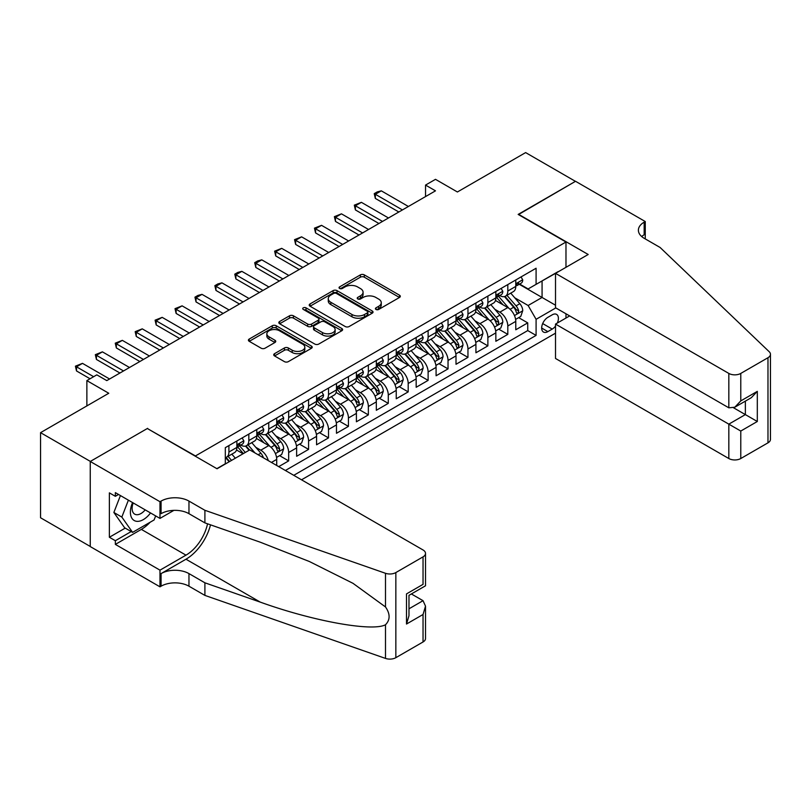 <?xml version="1.0" encoding="UTF-8"?>
<svg xmlns="http://www.w3.org/2000/svg" width="811" height="811" viewBox="0 0 811 811"><rect width="100%" height="100%" fill="white"/><g stroke="black" fill="none" stroke-linecap="round" stroke-linejoin="round"><path stroke-width="1.22" d="M375.98 309.447A1.936 1.115 0 0 0 378.717 309.447L399.499 297.455A2.768 1.592 0 0 0 400.299 296.329A2.768 1.592 0 0 0 399.499 295.194L364.301 274.878A2.768 1.592 0 0 0 360.388 274.878L339.606 286.871A1.936 1.115 0 0 0 339.039 287.662A1.936 1.115 0 0 0 339.606 288.452A1.936 1.115 0 0 0 342.343 288.452L345.04 286.901A8.85 5.109 0 0 1 357.55 286.901L360.479 288.594A8.85 5.109 0 0 1 363.075 292.203A8.85 5.109 0 0 1 360.479 295.812L357.793 297.373A1.936 1.115 0 0 0 357.225 298.164A1.936 1.115 0 0 0 357.793 298.955A1.936 1.115 0 0 0 360.53 298.955L363.216 297.394A8.85 5.109 0 0 1 375.736 297.394L378.666 299.087A8.85 5.109 0 0 1 381.261 302.706A8.85 5.109 0 0 1 378.666 306.315L375.98 307.866A1.936 1.115 0 0 0 375.412 308.656A1.936 1.115 0 0 0 375.98 309.447L375.98 307.866M274.544 353.677A2.768 1.592 0 0 0 273.733 354.802A2.768 1.592 0 0 0 274.544 355.938L284.418 361.635A2.768 1.592 0 0 0 288.331 361.635L311.404 348.314A2.768 1.592 0 0 0 312.215 347.179A2.768 1.592 0 0 0 311.404 346.054L276.206 325.738A2.768 1.592 0 0 0 272.293 325.738L249.22 339.059A2.768 1.592 0 0 0 248.409 340.184A2.768 1.592 0 0 0 249.22 341.309L261.152 348.203A2.768 1.592 0 0 0 265.055 348.203L274.939 342.495A2.768 1.592 0 0 0 275.74 341.37A2.768 1.592 0 0 0 274.939 340.245L269.019 336.829A7.4 4.268 0 0 1 266.849 333.808A7.4 4.268 0 0 1 271.421 329.864A7.4 4.268 0 0 1 279.481 330.787L302.655 344.168A7.4 4.268 0 0 1 304.814 347.179A7.4 4.268 0 0 1 300.252 351.133A7.4 4.268 0 0 1 292.193 350.2L288.331 347.97A2.768 1.592 0 0 0 284.418 347.97L274.544 353.677L274.544 355.938M147.622 428.684L195.441 455.944L565.977 242.013L518.158 214.418L575.435 181.35L525.629 152.59L457.404 191.984L435.487 179.332L425.532 185.08L435.487 190.838L106.788 380.612L96.823 374.854L86.868 380.612L86.868 405.916M147.622 428.34L90.356 461.408L40.55 432.658L108.775 393.264L86.868 380.612M345.233 326.529A2.768 1.592 0 0 0 349.146 326.529L372.219 313.198A2.768 1.592 0 0 0 373.03 312.073A2.768 1.592 0 0 0 372.219 310.948L337.021 290.622A2.768 1.592 0 0 0 333.108 290.622L310.035 303.943A2.768 1.592 0 0 0 309.224 305.078A2.768 1.592 0 0 0 310.035 306.203L345.233 326.529M304.064 309.863A1.936 1.115 0 0 1 306.021 310.137L306.021 307.845L341.806 328.496A2.768 1.592 0 0 1 342.617 329.631A2.768 1.592 0 0 1 341.806 330.756L318.733 344.077A2.768 1.592 0 0 1 314.82 344.077L279.623 323.761L279.623 321.501A2.768 1.592 0 0 0 278.822 322.626A2.768 1.592 0 0 0 279.623 323.761M279.623 321.501L289.507 315.803A2.768 1.592 0 0 1 293.41 315.803L307.683 324.045A2.768 1.592 0 0 0 311.596 324.045L318.145 320.254A2.768 1.592 0 0 0 318.956 319.128A2.768 1.592 0 0 0 318.145 318.003L303.284 309.417A1.936 1.115 0 0 1 302.726 308.626A1.936 1.115 0 0 1 303.912 307.602A1.936 1.115 0 0 1 306.021 307.845M90.254 546.462L40.55 517.763L40.55 432.658M278.71 466.639L288.665 460.891L279.602 455.66M275.699 435.801L280.697 438.69A11.273 6.508 60 0 1 288.665 452.497L296.633 447.895L296.633 456.289L308.585 449.385L299.523 444.154M295.62 424.305L300.617 427.194A11.273 6.508 60 0 1 308.585 440.991L316.564 436.389L316.564 444.793L328.516 437.889L319.443 432.658M315.54 412.799L320.548 415.688A11.273 6.508 60 0 1 328.516 429.495L336.484 424.893L336.484 433.287L348.436 426.383L339.373 421.152M335.46 401.303L340.468 404.192A11.273 6.508 60 0 1 348.436 417.989L356.404 413.387L356.404 421.781L368.356 414.887L359.293 409.656M355.38 389.797L360.388 392.686A11.273 6.508 60 0 1 368.356 406.493L376.324 401.891L376.324 410.285L388.276 403.381L379.213 398.15M375.3 378.301L380.308 381.19A11.273 6.508 60 0 1 388.276 394.987L396.244 390.385L396.244 398.779L408.197 391.885L399.134 386.644M395.231 366.795L400.228 369.684A11.273 6.508 60 0 1 408.197 383.481L416.165 378.889L416.165 387.283L428.117 380.379L419.054 375.148M415.151 355.299L420.149 358.178A11.273 6.508 60 0 1 428.117 371.985L436.085 367.383L436.085 375.777L448.037 368.883L438.974 363.642M435.071 343.793L440.069 346.682A11.273 6.508 60 0 1 448.037 360.479L456.005 355.887L456.005 364.281L467.957 357.377L458.894 352.146M454.991 332.287L459.989 335.176A11.273 6.508 60 0 1 467.957 348.983L475.925 344.381L475.925 352.775L487.877 345.871L478.814 340.64M474.911 320.791L479.909 323.68A11.273 6.508 60 0 1 487.877 337.477L495.845 332.875L495.845 341.279L507.808 334.375L507.808 325.981A11.273 6.508 -120 0 0 499.829 312.174L494.832 309.285M498.735 329.144L507.808 334.375M243.047 453.755L236.508 449.983M276.713 465.494L276.713 459.391A11.273 6.508 -120 0 0 268.745 445.594L256.428 438.477M268.279 460.618A11.273 6.508 60 0 0 260.777 450.196L255.779 447.307M296.633 447.895A11.273 6.508 -120 0 0 288.665 434.088L276.348 426.981M316.564 436.389A11.273 6.508 -120 0 0 308.585 422.592L296.268 415.475M336.484 424.893A11.273 6.508 -120 0 0 328.516 411.086L316.189 403.979M356.404 413.387A11.273 6.508 -120 0 0 348.436 399.59L336.109 392.473M376.324 401.891A11.273 6.508 -120 0 0 368.356 388.084L356.039 380.977M396.244 390.385A11.273 6.508 -120 0 0 388.276 376.588L375.959 369.471M416.165 378.889A11.273 6.508 -120 0 0 408.197 365.082L395.88 357.975M436.085 367.383A11.273 6.508 -120 0 0 428.117 353.586L415.8 346.469M456.005 355.887A11.273 6.508 -120 0 0 448.037 342.08L435.72 334.963M475.925 344.381A11.273 6.508 -120 0 0 467.957 330.584L455.64 323.467M495.845 332.875A11.273 6.508 -120 0 0 487.877 319.078L475.56 311.961M557.329 323.031A8.739 5.038 120 0 0 556.589 314.394A8.739 5.038 120 0 0 552.23 314.82L547.841 317.354A8.739 5.038 120 0 0 542.143 325.049A8.739 5.038 120 0 0 543.482 332.044A8.739 5.038 120 0 0 547.841 331.618L552.23 329.084A8.739 5.038 120 0 0 555.515 326.093M301.52 479.808L555.515 333.169M565.977 242.013L565.977 267.316M565.977 313.786L565.977 318.044M293.754 475.327L536.091 335.409L536.091 319.311L528.123 305.504L514.752 297.789M216.851 468.657L225.316 463.76L225.316 447.662L536.091 268.238L536.091 284.347L558.009 271.918M555.809 307.916L536.091 319.311M240.755 445.077L240.857 445.138A11.273 6.508 60 0 0 246.493 445.695L254.461 441.093A11.273 6.508 -120 0 0 256.793 435.933L256.793 429.495M260.676 433.571L260.777 433.632A11.273 6.508 60 0 0 266.413 434.189L274.382 429.587A11.273 6.508 -120 0 0 276.713 424.427L276.713 417.989M280.596 422.075L280.697 422.125A11.273 6.508 60 0 0 286.334 422.693L294.302 418.091A11.273 6.508 -120 0 0 296.633 412.931L296.633 406.483M300.516 410.569L300.617 410.63A11.273 6.508 60 0 0 306.254 411.187L314.222 406.585A11.273 6.508 -120 0 0 316.564 401.425L316.564 394.987M320.436 399.063L320.548 399.124A11.273 6.508 60 0 0 326.174 399.681L334.142 395.089A11.273 6.508 -120 0 0 336.484 389.929L336.484 383.481M340.356 387.567L340.468 387.628A11.273 6.508 60 0 0 346.094 388.185L354.072 383.583A11.273 6.508 -120 0 0 356.404 378.423L356.404 371.985M360.277 376.061L360.388 376.122A11.273 6.508 60 0 0 366.025 376.679L373.993 372.087A11.273 6.508 -120 0 0 376.324 366.927L376.324 360.479M380.207 364.565L380.308 364.626A11.273 6.508 60 0 0 385.945 365.183L393.913 360.581A11.273 6.508 -120 0 0 396.244 355.421L396.244 348.983M400.127 353.059L400.228 353.12A11.273 6.508 60 0 0 405.865 353.677L413.833 349.075A11.273 6.508 -120 0 0 416.165 343.925L416.165 337.477M420.047 341.563L420.149 341.624A11.273 6.508 60 0 0 425.785 342.181L433.753 337.579A11.273 6.508 -120 0 0 436.085 332.419L436.085 325.981M439.967 330.057L440.069 330.118A11.273 6.508 60 0 0 445.705 330.675L453.673 326.073A11.273 6.508 -120 0 0 456.005 320.913L456.005 314.475M459.888 318.561L459.989 318.622A11.273 6.508 60 0 0 465.626 319.179L473.594 314.577A11.273 6.508 -120 0 0 475.925 309.417L475.925 302.979M479.808 307.055L479.909 307.116A11.273 6.508 60 0 0 485.546 307.673L493.514 303.071A11.273 6.508 -120 0 0 495.845 297.911L495.845 291.473M285.381 470.492L527.728 330.584L527.728 322.869L515.776 329.773L515.776 321.379A11.273 6.508 -120 0 0 507.808 307.572L495.48 300.465M499.728 295.559L499.829 295.61A11.273 6.508 -120 0 0 505.466 296.177A11.273 6.508 -120 0 0 507.808 291.017L507.808 284.57M505.466 296.177L513.434 291.575A11.273 6.508 -120 0 0 515.776 286.415L515.776 279.967M228.905 445.594L228.905 452.031A11.273 6.508 60 0 1 226.573 457.191A11.273 6.508 60 0 1 225.316 457.647M226.573 457.191L234.541 452.589A11.273 6.508 -120 0 0 236.873 447.429L236.873 440.991M248.825 434.088L248.825 440.535A11.273 6.508 60 0 1 246.493 445.695M268.745 422.592L268.745 429.029A11.273 6.508 60 0 1 266.413 434.189M288.665 411.086L288.665 417.533A11.273 6.508 60 0 1 286.334 422.693M308.585 399.59L308.585 406.027A11.273 6.508 60 0 1 306.254 411.187M328.516 388.084L328.516 394.531A11.273 6.508 60 0 1 326.174 399.681M348.436 376.588L348.436 383.025A11.273 6.508 60 0 1 346.094 388.185M368.356 365.082L368.356 371.519A11.273 6.508 60 0 1 366.025 376.679M388.276 353.586L388.276 360.023A11.273 6.508 60 0 1 385.945 365.183M408.197 342.08L408.197 348.517A11.273 6.508 60 0 1 405.865 353.677M428.117 330.574L428.117 337.021A11.273 6.508 60 0 1 425.785 342.181M448.037 319.078L448.037 325.515A11.273 6.508 60 0 1 445.705 330.675M467.957 307.572L467.957 314.019A11.273 6.508 60 0 1 465.626 319.179M487.877 296.076L487.877 302.513A11.273 6.508 60 0 1 485.546 307.673M487.877 337.477L487.877 345.871M467.957 348.983L467.957 357.377M448.037 360.479L448.037 368.883M428.117 371.985L428.117 380.379M408.197 383.481L408.197 391.885M388.276 394.987L388.276 403.381M368.356 406.493L368.356 414.887M348.436 417.989L348.436 426.383M328.516 429.495L328.516 437.889M308.585 440.991L308.585 449.385M288.665 452.497L288.665 460.891M528.123 305.504L542.072 297.455L542.072 280.89L558.009 271.695M519.253 284.286L555.515 305.22M519.648 284.053L528.123 288.939L536.091 284.347M425.532 185.08L425.532 196.586M518.665 317.638L527.728 322.869M527.728 330.584L536.091 335.409M376.75 309.721L378.666 308.616A8.85 5.109 0 0 0 381.261 305.007L381.261 302.706M363.075 292.203L363.075 294.505A8.85 5.109 0 0 1 360.479 298.113L358.574 299.218M399.458 297.475L364.301 277.18A2.768 1.592 0 0 0 360.388 277.18L340.387 288.726M372.178 313.228L337.021 292.923A2.768 1.592 0 0 0 333.108 292.923L310.076 306.223L310.035 303.943M367.332 312.864A1.936 1.115 0 0 0 367.89 312.073A1.936 1.115 0 0 0 367.332 311.282L336.433 293.45A1.936 1.115 0 0 0 333.696 293.45L330.858 295.082A8.85 5.109 0 0 0 328.262 298.691A8.85 5.109 0 0 0 330.858 302.31L351.974 314.506A8.85 5.109 0 0 0 364.494 314.506L367.332 312.864L367.332 315.165A1.936 1.115 0 0 0 367.89 314.374L367.89 312.073M328.262 298.691L328.262 300.993A8.85 5.109 0 0 0 330.858 304.612L330.858 302.31M367.332 315.165L364.494 316.797A8.85 5.109 0 0 1 351.974 316.797L330.858 304.612M279.663 323.782L289.507 318.105L289.507 315.803M318.956 319.128L318.956 321.43A2.768 1.592 0 0 1 318.145 322.555L311.596 326.336A2.768 1.592 0 0 1 307.683 326.336L293.41 318.105A2.768 1.592 0 0 0 289.507 318.105M306.021 310.137L341.776 330.776M322.504 332.591A7.4 4.268 0 0 0 330.564 333.514A7.4 4.268 0 0 0 335.125 329.57A7.4 4.268 0 0 0 332.966 326.549L324.795 321.835A2.768 1.592 0 0 0 320.882 321.835L314.333 325.616A2.768 1.592 0 0 0 313.522 326.752A2.768 1.592 0 0 0 314.333 327.877L322.504 332.591L322.504 334.892A7.4 4.268 0 0 0 330.564 335.815A7.4 4.268 0 0 0 335.125 331.871L335.125 329.57M313.522 326.752L313.522 329.053A2.768 1.592 0 0 0 314.333 330.178L314.333 327.877M322.504 334.892L314.333 330.178M304.814 347.179L304.814 349.48A7.4 4.268 0 0 1 300.252 353.434A7.4 4.268 0 0 1 292.193 352.501L288.331 350.271A2.768 1.592 0 0 0 284.418 350.271L274.584 355.958M266.849 333.808L266.849 336.109A7.4 4.268 0 0 0 269.019 339.13L269.019 336.829M274.899 342.516L269.019 339.13M311.363 348.335L276.206 328.039A2.768 1.592 0 0 0 272.293 328.039L249.261 341.34M515.603 319.402L520.753 316.432L522.74 310.684A7.461 4.308 -120 0 0 519.831 303.669L510.737 293.136M508.913 308.302L498.512 296.258M502.992 304.794L496.95 297.809A17.893 10.33 -120 0 0 496.393 297.181M504.452 296.583L513.657 307.237A7.461 4.308 60 0 1 516.323 312.377L516.86 313.269L517.874 313.127L518.716 310.998A7.461 4.308 -120 0 0 516.049 305.859L506.946 295.316M505 296.4L514.884 307.856A3.802 2.2 60 0 1 515.847 309.346L518.716 310.998M521.047 276.926L522.74 279.856A7.461 4.308 60 0 1 521.199 283.161L517.408 285.35A7.461 4.308 -120 0 0 518.716 283.627L518.553 282.968M516.019 285.695L516.049 285.695A7.461 4.308 -120 0 0 517.408 285.35M517.753 283.069L518.716 283.627C518.239 282.502 517.448 282.958 516.323 285.006A7.461 4.308 60 0 1 515.776 286.07M402.418 209.927L375.331 194.285L375.331 198.431L374.236 193.657L377.216 191.933L381.302 190.838L408.399 206.481M398.83 211.995L375.331 198.431M381.302 190.838L375.331 194.285L374.236 193.657M132.568 502.577A18.308 10.573 120 0 0 136.866 521.341A18.308 10.573 120 0 0 150.532 512.937M133.186 502.932A12.54 7.238 120 0 0 134.717 514.154A12.54 7.238 120 0 0 136.552 514.711A12.54 7.238 120 0 0 145.199 509.866M155.671 515.908L154.1 519.952L132.588 532.371L124.62 527.768L113.864 512.471L120.423 495.562M132.588 532.371L121.832 517.073L128.391 500.164M113.864 512.471L121.832 517.073M569.657 315.915L555.515 324.086L555.515 358.472L728.825 458.529L728.825 424.143L745.36 414.593L745.36 401.121M555.515 324.086L740.778 431.046L740.778 458.529L767.976 442.836L767.976 357.722A8.455 4.876 0 0 0 770.45 354.275A8.455 4.876 0 0 0 769.233 351.751L660.103 247.477L644.167 238.282A19.717 11.384 180 0 1 638.389 230.233A19.717 11.384 180 0 1 644.167 222.173L645.262 221.545L575.536 181.289L518.462 214.591M518.462 214.246L588.188 254.492L555.515 273.358L728.825 373.425A8.455 4.876 0 0 0 740.778 373.425L767.976 357.722M645.262 221.545L645.262 238.221L644.664 238.566M555.515 273.358L555.515 307.744L728.825 407.811L728.825 373.425M770.45 354.275L770.45 439.38A8.455 4.876 180 0 1 767.976 442.836M740.778 458.529A8.455 4.876 180 0 1 728.825 458.529M641.673 236.528A19.717 11.384 180 0 1 644.167 234.774L644.167 222.173M733.61 407.811L757.312 421.497L740.778 431.046M740.778 373.425L740.778 400.908L734.807 407.223L728.825 407.811M740.778 400.908L757.312 391.368L751.341 397.674L734.807 407.223M249.727 449.902L423.038 549.97A8.455 4.876 -0 0 1 425.511 553.416A8.455 4.876 -0 0 1 423.038 556.873L395.849 572.566L395.849 657.68A8.455 4.876 180 0 1 385.499 658.41L204.899 595.396L188.963 586.201A19.717 11.384 -0 0 0 161.075 586.201L159.98 586.829L90.254 546.573L90.254 461.469L147.328 428.512L217.054 468.768L249.727 449.902M204.899 595.396L204.899 582.805L260.28 602.127C313.208 621.206 372.33 631.891 385.499 624.754C390.294 619.837 390.294 613.907 385.499 606.952L353.008 583.332L309.295 561.476L260.28 542.204L204.899 522.882L188.963 513.677A19.717 11.384 -0 0 0 161.075 513.677L161.075 501.086L159.98 501.715L90.254 461.469M204.899 522.882L204.899 510.291L188.963 501.086A19.717 11.384 -0 0 0 161.075 501.086M260.28 602.127L185.972 559.225L161.075 573.6A19.717 11.384 -0 0 1 188.963 573.6L204.899 582.805M423.038 641.977L423.038 614.495L425.511 606.162L425.511 638.531A8.455 4.876 180 0 1 423.038 641.977L395.849 657.68M385.499 606.952L385.499 573.296L204.899 510.291M150.136 522.243A31.69 18.298 -60 0 1 141.347 529.38L115.355 544.394L115.355 540.714L131.2 531.56M118.538 494.477L115.355 496.312L109.373 492.865L109.373 537.257L115.355 540.714M115.355 496.312L115.355 492.632L159.98 518.401L159.98 501.715M159.98 586.829L159.98 570.153L185.972 555.15A31.69 18.298 120 0 0 207.555 523.805M115.355 544.394L159.98 570.153M411.37 593.956L423.038 600.687L425.511 606.162M185.972 559.225A36.698 21.187 120 0 0 210.515 524.839M173.889 510.362L159.98 518.401M385.499 573.296A8.455 4.876 -0 0 0 395.849 572.566M109.373 537.257L125.218 528.113M423.038 614.495L406.504 624.034L408.977 615.711L408.977 595.335L425.511 585.785L425.511 553.416M406.504 624.034L406.504 593.905C409.727 595.761 409.727 595.761 406.504 593.905L423.038 584.356C426.262 586.221 426.262 586.221 423.038 584.356L423.038 556.873M495.683 330.908L500.833 327.938L502.82 322.18A7.461 4.308 -120 0 0 499.911 315.175L490.817 304.632M488.992 319.808L478.581 307.764M483.072 316.3L477.03 309.305A17.893 10.33 -120 0 0 476.473 308.687M484.532 308.079L493.737 318.733A7.461 4.308 60 0 1 496.403 323.883L496.94 324.765L497.954 324.623L498.795 322.504A7.461 4.308 -120 0 0 496.129 317.354L487.026 306.822M485.069 307.906L494.963 319.362A3.802 2.2 60 0 1 495.926 320.842L498.795 322.504M475.763 342.404L480.913 339.434L482.9 333.686A7.461 4.308 -120 0 0 479.99 326.671L470.887 316.138M469.072 331.304L458.661 319.26M463.152 327.796L457.11 320.811A17.893 10.33 -120 0 0 456.552 320.183M464.612 319.585L473.817 330.239A7.461 4.308 60 0 1 476.483 335.379L477.02 336.271L478.034 336.129L478.865 334A7.461 4.308 -120 0 0 476.209 328.86L467.106 318.317M465.149 319.402L475.043 330.858A3.802 2.2 60 0 1 476.006 332.348L478.865 334M455.843 353.91L460.993 350.94L462.98 345.182A7.461 4.308 -120 0 0 460.07 338.177L450.967 327.634M449.142 342.81L438.741 330.766M443.222 339.302L437.19 332.307A17.893 10.33 -120 0 0 436.632 331.689M444.692 331.081L453.896 341.745A7.461 4.308 60 0 1 456.563 346.885L457.1 347.767L458.114 347.625L458.945 345.506A7.461 4.308 -120 0 0 456.289 340.356L447.185 329.824M445.229 330.908L455.123 342.364A3.802 2.2 60 0 1 456.086 343.854L458.945 345.506M435.923 365.406L441.062 362.436L443.059 356.688A7.461 4.308 -120 0 0 440.15 349.673L431.046 339.14M429.222 354.306L418.821 342.262M423.301 350.808L417.27 343.813A17.893 10.33 -120 0 0 416.712 343.195M424.771 342.587L433.976 353.241A7.461 4.308 60 0 1 436.632 358.381L437.18 359.273L438.193 359.131L439.025 357.002A7.461 4.308 -120 0 0 436.369 351.862L427.265 341.319M425.309 342.414L435.203 353.86A3.802 2.2 60 0 1 436.166 355.35L439.025 357.002M501.127 288.422L502.82 291.362A7.461 4.308 60 0 1 501.279 294.657L497.488 296.846A7.461 4.308 -120 0 0 498.795 295.123L498.633 294.464M496.099 297.201L496.129 297.201A7.461 4.308 -120 0 0 497.488 296.846M497.822 294.575L498.795 295.123C498.319 293.998 497.528 294.464 496.403 296.512A7.461 4.308 60 0 1 495.845 297.566M382.498 221.433L355.4 205.791L355.4 209.927L354.306 205.153L361.382 202.334L388.479 217.977M378.909 223.501L355.4 209.927M361.382 202.334L355.4 205.791L354.306 205.153M481.207 299.928L482.9 302.858A7.461 4.308 60 0 1 481.359 306.163L477.567 308.352A7.461 4.308 -120 0 0 478.865 306.629L478.713 305.97M476.179 308.697L476.209 308.697A7.461 4.308 -120 0 0 477.567 308.352M477.902 306.071L478.865 306.629C478.399 305.504 477.608 305.96 476.483 308.008A7.461 4.308 60 0 1 475.925 309.072M362.578 232.929L335.48 217.287L335.48 221.433L334.385 216.659L341.461 213.84L368.549 229.483M358.989 234.997L335.48 221.433M341.461 213.84L335.48 217.287L334.385 216.659M461.287 311.424L462.98 314.364A7.461 4.308 60 0 1 461.439 317.669L457.647 319.848A7.461 4.308 -120 0 0 458.945 318.135L458.793 317.466M456.258 320.203L456.289 320.203A7.461 4.308 -120 0 0 457.647 319.848M457.982 317.577L458.945 318.135C458.479 317.01 457.678 317.466 456.563 319.514A7.461 4.308 60 0 1 456.005 320.568M342.658 244.435L315.56 228.793L315.56 232.929L314.465 228.155L321.541 225.336L348.629 240.979M339.069 246.503L315.56 232.929M321.541 225.336L315.56 228.793L314.465 228.155M441.366 322.93L443.059 325.86A7.461 4.308 60 0 1 441.508 329.165L437.727 331.354A7.461 4.308 -120 0 0 439.025 329.631L438.873 328.972M436.338 331.699L436.369 331.699A7.461 4.308 -120 0 0 437.727 331.354M438.062 329.073L439.025 329.631C438.558 328.506 437.758 328.962 436.632 331.01A7.461 4.308 60 0 1 436.085 332.074M322.737 255.931L295.64 240.289L295.64 244.435L294.545 239.661L301.621 236.842L328.708 252.485M319.149 258.01L295.64 244.435M301.621 236.842L295.64 240.289L294.545 239.661M416.002 376.912L421.142 373.942L423.139 368.184A7.461 4.308 -120 0 0 420.23 361.179L411.126 350.636M409.302 365.812L398.9 353.768M403.381 362.304L397.349 355.319A17.893 10.33 -120 0 0 396.792 354.691M404.851 354.083L414.056 364.747A7.461 4.308 60 0 1 416.712 369.887L417.26 370.769L418.263 370.627L419.105 368.508A7.461 4.308 -120 0 0 416.448 363.369L407.345 352.826M405.388 353.91L415.283 365.366A3.802 2.2 60 0 1 416.236 366.856L419.105 368.508M421.446 334.436L423.139 337.366A7.461 4.308 60 0 1 421.588 340.671L417.807 342.85A7.461 4.308 -120 0 0 419.105 341.137L418.952 340.468M416.418 343.205L416.448 343.205A7.461 4.308 -120 0 0 417.807 342.85M418.141 340.579L419.105 341.137C418.638 340.012 417.837 340.468 416.712 342.516A7.461 4.308 60 0 1 416.165 343.58M302.817 267.437L275.72 251.795L275.72 255.931L274.625 251.157L281.701 248.348L308.788 263.98M299.229 269.505L275.72 255.931M281.701 248.348L275.72 251.795L274.625 251.157M396.072 388.408L401.222 385.438L403.219 379.69A7.461 4.308 -120 0 0 400.31 372.685L391.206 362.142M389.381 377.318L378.98 365.264M383.461 373.81L377.429 366.815A17.893 10.33 -120 0 0 376.872 366.197M384.931 365.589L394.136 376.243A7.461 4.308 60 0 1 396.792 381.393L397.339 382.275L398.343 382.133L399.184 380.004A7.461 4.308 -120 0 0 396.518 374.864L387.425 364.332M385.468 365.416L395.362 376.862A3.802 2.2 60 0 1 396.315 378.352L399.184 380.004M401.526 345.932L403.219 348.862A7.461 4.308 60 0 1 401.668 352.167L397.887 354.356A7.461 4.308 -120 0 0 399.184 352.633L399.032 351.974M396.498 354.701L396.518 354.701A7.461 4.308 -120 0 0 397.887 354.356M398.221 352.075L399.184 352.633C398.718 351.508 397.917 351.974 396.792 354.012A7.461 4.308 60 0 1 396.244 355.076M282.887 278.933L255.8 263.291L255.8 267.437L254.705 262.663L257.695 260.939L261.771 259.844L288.868 275.487M279.308 281.011L255.8 267.437M261.771 259.844L255.8 263.291L254.705 262.663M376.152 399.914L381.302 396.944L383.299 391.196A7.461 4.308 -120 0 0 380.389 384.181L371.286 373.648M369.461 388.814L359.06 376.77M363.541 385.306L357.499 378.321A17.893 10.33 -120 0 0 356.952 377.693M365.001 377.085L374.216 387.749A7.461 4.308 60 0 1 376.872 392.889L377.419 393.771L378.423 393.629L379.264 391.51A7.461 4.308 -120 0 0 376.598 386.371L367.505 375.828M365.548 376.912L375.442 388.368A3.802 2.2 60 0 1 376.395 389.858L379.264 391.51M381.606 357.438L383.299 360.368A7.461 4.308 60 0 1 381.748 363.673L377.967 365.852A7.461 4.308 -120 0 0 379.264 364.139L379.102 363.47M376.568 366.207L376.598 366.207A7.461 4.308 -120 0 0 377.967 365.852M378.301 363.581L379.264 364.139C378.798 363.014 377.997 363.47 376.872 365.518A7.461 4.308 60 0 1 376.324 366.582M262.967 290.439L235.879 274.797L235.879 278.933L234.784 274.169L237.775 272.435L241.85 271.35L268.948 286.993M259.388 292.507L235.879 278.933M241.85 271.35L235.879 274.797L234.784 274.169M356.232 411.42L361.382 408.44L363.369 402.692A7.461 4.308 -120 0 0 360.469 395.687L351.366 385.144M349.541 400.32L339.14 388.276M343.621 396.812L337.579 389.817A17.893 10.33 -120 0 0 337.031 389.199M345.08 388.591L354.285 399.245A7.461 4.308 60 0 1 356.952 404.395L357.499 405.277L358.503 405.135L359.344 403.006A7.461 4.308 -120 0 0 356.678 397.866L347.574 387.334M345.628 388.418L355.522 399.864A3.802 2.2 60 0 1 356.475 401.354L359.344 403.006M361.676 368.934L363.369 371.864A7.461 4.308 60 0 1 361.828 375.169L358.046 377.358A7.461 4.308 -120 0 0 359.344 375.635L359.182 374.976M356.647 377.703L356.678 377.703A7.461 4.308 -120 0 0 358.046 377.358M358.381 375.077L359.344 375.635C358.878 374.51 358.077 374.976 356.952 377.014A7.461 4.308 60 0 1 356.404 378.078M243.047 301.935L215.959 286.293L215.959 290.439L214.864 285.665L217.845 283.941L221.93 282.846L249.028 298.489M239.468 304.013L215.959 290.439M221.93 282.846L215.959 286.293L214.864 285.665M336.312 422.916L341.461 419.946L343.448 414.198A7.461 4.308 -120 0 0 340.549 407.183L331.446 396.65M329.621 411.816L319.22 399.772M323.701 408.308L317.659 401.323A17.893 10.33 -120 0 0 317.111 400.695M325.16 400.087L334.365 410.751A7.461 4.308 60 0 1 337.031 415.891L337.579 416.773L338.582 416.631L339.424 414.512A7.461 4.308 -120 0 0 336.758 409.373L327.654 398.83M325.708 399.914L335.592 411.37A3.802 2.2 60 0 1 336.555 412.86L339.424 414.512M341.755 380.44L343.448 383.37A7.461 4.308 60 0 1 341.907 386.675L338.126 388.854A7.461 4.308 -120 0 0 339.424 387.141L339.262 386.472M336.727 389.209L336.758 389.209A7.461 4.308 -120 0 0 338.126 388.854M338.461 386.583L339.424 387.141C338.947 386.016 338.157 386.472 337.031 388.52A7.461 4.308 60 0 1 336.484 389.584M223.126 313.441L196.039 297.799L196.039 301.935L194.944 297.171L197.925 295.437L202.01 294.352L229.107 309.995M219.538 315.509L196.039 301.935M202.01 294.352L196.039 297.799L194.944 297.171M316.391 434.422L321.541 431.442L323.528 425.694A7.461 4.308 -120 0 0 320.619 418.689L311.525 408.146M309.701 423.322L299.3 411.278M303.78 419.814L297.738 412.819A17.893 10.33 -120 0 0 297.181 412.201M305.24 411.593L314.445 422.247A7.461 4.308 60 0 1 317.111 427.397L317.648 428.279L318.662 428.137L319.504 426.018A7.461 4.308 -120 0 0 316.837 420.868L307.734 410.336M305.788 411.42L315.672 422.876A3.802 2.2 60 0 1 316.635 424.356L319.504 426.018M321.835 391.936L323.528 394.876A7.461 4.308 60 0 1 321.987 398.171L318.196 400.36A7.461 4.308 -120 0 0 319.504 398.637L319.341 397.978M316.807 400.705L316.837 400.705A7.461 4.308 -120 0 0 318.196 400.36M318.541 398.079L319.504 398.637C319.027 397.512 318.236 397.978 317.111 400.016A7.461 4.308 60 0 1 316.564 401.08M203.206 324.947L176.119 309.305L176.119 313.441L175.014 308.667L182.09 305.848L209.187 321.491M199.618 327.015L176.119 313.441M182.09 305.848L176.119 309.305L175.014 308.667M296.471 445.918L301.621 442.948L303.608 437.2A7.461 4.308 -120 0 0 300.699 430.185L291.595 419.652M289.78 434.818L279.369 422.774M283.86 431.31L277.818 424.325A17.893 10.33 -120 0 0 277.261 423.697M285.32 423.089L294.525 433.753A7.461 4.308 60 0 1 297.191 438.893L297.728 439.785L298.742 439.643L299.583 437.514A7.461 4.308 -120 0 0 296.917 432.375L287.814 421.832M285.857 422.916L295.751 434.372A3.802 2.2 60 0 1 296.714 435.862L299.583 437.514M301.915 403.442L303.608 406.372A7.461 4.308 60 0 1 302.067 409.677L298.276 411.856A7.461 4.308 -120 0 0 299.583 410.143L299.421 409.484M296.887 412.211L296.917 412.211A7.461 4.308 -120 0 0 298.276 411.856M298.61 409.585L299.583 410.143C299.107 409.018 298.316 409.474 297.191 411.522A7.461 4.308 60 0 1 296.633 412.586M183.286 336.443L156.188 320.801L156.188 324.947L155.094 320.173L162.17 317.354L189.257 332.997M179.697 338.511L156.188 324.947M162.17 317.354L156.188 320.801L155.094 320.173M276.551 457.424L281.701 454.454L283.688 448.696A7.461 4.308 -120 0 0 280.778 441.691L271.675 431.148M269.85 446.324L259.449 434.28M263.94 442.816L257.898 435.821A17.893 10.33 -120 0 0 257.34 435.203M265.4 434.595L274.605 445.249A7.461 4.308 60 0 1 277.271 450.399L277.808 451.281L278.822 451.139L279.653 449.02A7.461 4.308 -120 0 0 276.997 443.87L267.894 433.338M265.937 434.422L275.831 445.878A3.802 2.2 60 0 1 276.794 447.358L279.653 449.02M281.995 414.938L283.688 417.878A7.461 4.308 60 0 1 282.147 421.173L278.355 423.362A7.461 4.308 -120 0 0 279.653 421.639L279.501 420.98M276.967 423.717L276.997 423.717A7.461 4.308 -120 0 0 278.355 423.362M278.69 421.081L279.653 421.639C279.187 420.514 278.396 420.98 277.271 423.028A7.461 4.308 60 0 1 276.713 424.082M163.366 347.949L136.268 332.307L136.268 336.443L135.173 331.669L142.249 328.85L169.337 344.493M159.777 350.017L136.268 336.443M142.249 328.85L136.268 332.307L135.173 331.669M263.372 457.789A7.461 4.308 -120 0 0 260.858 453.187L251.755 442.654M245.297 452.457L239.529 445.776M243.371 453.572L237.978 447.327A17.893 10.33 -120 0 0 237.42 446.699M254.968 452.933L247.973 444.833M246.017 445.918L249.545 450.004M245.48 446.101L249.089 450.277M262.075 426.444L263.768 429.374A7.461 4.308 60 0 1 262.217 432.679L258.435 434.868A7.461 4.308 -120 0 0 259.733 433.145L259.581 432.486M257.046 435.213L257.077 435.213A7.461 4.308 -120 0 0 258.435 434.868M258.77 432.587L259.733 433.145C259.267 432.02 258.466 432.476 257.351 434.524A7.461 4.308 60 0 1 256.793 435.588M143.446 359.445L116.348 343.803L116.348 347.949L115.253 343.175L122.329 340.356L149.417 355.999M139.857 361.513L116.348 347.949M122.329 340.356L116.348 343.803L115.253 343.175M235.342 458.205L231.834 454.15M231.551 460.395L228.053 456.34M226.097 457.424L229.625 461.51M225.559 457.597L229.168 461.773M242.154 437.94L243.847 440.88A7.461 4.308 60 0 1 242.296 444.185L238.515 446.364A7.461 4.308 -120 0 0 239.813 444.641L239.661 443.982M237.126 446.719L237.157 446.719A7.461 4.308 -120 0 0 238.515 446.364M238.85 444.093L239.813 444.641C239.346 443.526 238.546 443.982 237.42 446.03A7.461 4.308 60 0 1 236.873 447.084M123.525 370.951L96.428 355.309L96.428 359.445L95.333 354.671L102.409 351.852L129.496 367.495M119.937 373.019L96.428 359.445M102.409 351.852L96.428 355.309L95.333 354.671M75.413 412.525L79.508 410.163M93.64 376.699L76.508 366.805L76.508 370.951L75.413 366.177L82.489 363.358L109.576 379.001M90.051 378.767L76.508 370.951M82.489 363.358L76.508 366.805L75.413 366.177M260.777 450.196L268.745 445.594M280.697 438.69L288.665 434.088M300.617 427.194L308.585 422.592M320.548 415.688L328.516 411.086M340.468 404.192L348.436 399.59M360.388 392.686L368.356 388.084M380.308 381.19L388.276 376.588M400.228 369.684L408.197 365.082M420.149 358.178L428.117 353.586M440.069 346.682L448.037 342.08M459.989 335.176L467.957 330.584M479.909 323.68L487.877 319.078M499.829 312.174L507.808 307.572M507.808 291.017L515.776 286.415M228.905 452.031L236.873 447.429M248.825 440.535L256.793 435.933M268.745 429.029L276.713 424.427M288.665 417.533L296.633 412.931M308.585 406.027L316.564 401.425M328.516 394.531L336.484 389.929M348.436 383.025L356.404 378.423M368.356 371.519L376.324 366.927M388.276 360.023L396.244 355.421M408.197 348.517L416.165 343.925M428.117 337.021L436.085 332.419M448.037 325.515L456.005 320.913M467.957 314.019L475.925 309.417M487.877 302.513L495.845 297.911M507.808 325.981L515.776 321.379M271.442 462.442L276.713 459.391M542.671 323.569L552.23 329.084M541.667 328.05L547.841 331.618M378.666 308.616L378.666 306.315M357.793 298.955L357.793 297.373M360.479 298.113L360.479 295.812M339.606 288.452L339.606 286.871M360.388 277.18L360.388 274.878M364.301 277.18L364.301 274.878M399.499 297.455L399.499 295.194M333.108 292.923L333.108 290.622M337.021 292.923L337.021 290.622M372.219 313.198L372.219 310.948M351.974 316.797L351.974 314.506M364.494 316.797L364.494 314.506M293.41 318.105L293.41 315.803M307.683 326.336L307.683 324.045M311.596 326.336L311.596 324.045M318.145 322.555L318.145 320.254M341.806 330.756L341.806 328.496M284.418 350.271L284.418 347.97M288.331 350.271L288.331 347.97M292.193 352.501L292.193 350.2M274.939 342.495L274.939 340.245M249.22 341.309L249.22 339.059M272.293 328.039L272.293 325.738M276.206 328.039L276.206 325.738M311.404 348.314L311.404 346.054M514.468 315.58L522.689 310.826M516.049 305.859L519.831 303.669M510.099 309.295L513.657 307.237M522.689 279.775L515.776 283.769M757.312 391.368L757.312 421.497M188.963 513.677L188.963 501.086M188.963 573.6L188.963 586.201M385.499 658.41L385.499 624.754M161.075 573.6L161.075 586.201M141.347 529.38L185.972 555.15M408.977 608.808L423.038 600.687M494.548 327.076L502.769 322.332M496.129 317.354L499.911 315.175M490.179 320.791L493.737 318.733M474.628 338.582L482.849 333.828M476.209 328.86L479.99 326.671M470.258 332.297L473.817 330.239M454.697 350.078L462.929 345.334M456.289 340.356L460.07 338.177M450.338 343.793L453.896 341.745M434.777 361.584L443.009 356.83M436.369 351.862L440.15 349.673M430.418 355.299L433.976 353.241M502.769 291.271L495.845 295.265M482.849 302.777L475.925 306.771M462.929 314.273L456.005 318.277M443.009 325.779L436.085 329.773M414.857 373.08L423.089 368.336M416.448 363.369L420.23 361.179M410.498 366.795L414.056 364.747M423.089 337.275L416.165 341.279M394.937 384.586L403.168 379.832M396.518 374.864L400.31 372.685M390.567 378.301L394.136 376.243M403.168 348.781L396.244 352.775M375.017 396.082L383.248 391.338M376.598 386.371L380.389 384.181M370.647 389.807L374.216 387.749M383.248 360.277L376.324 364.281M355.096 407.588L363.328 402.834M356.678 397.866L360.469 395.687M350.727 401.303L354.285 399.245M363.328 371.783L356.404 375.777M335.176 419.084L343.408 414.34M336.758 409.373L340.549 407.183M330.807 412.809L334.365 410.751M343.408 383.289L336.484 387.283M315.256 430.59L323.477 425.836M316.837 420.868L320.619 418.689M310.887 424.305L314.445 422.247M323.477 394.785L316.564 398.779M295.336 442.096L303.557 437.342M296.917 432.375L300.699 430.185M290.967 435.811L294.525 433.753M303.557 406.291L296.633 410.285M275.405 453.592L283.637 448.838M276.997 443.87L280.778 441.691M271.046 447.307L274.605 445.249M283.637 417.787L276.713 421.781M258.131 454.758L260.858 453.187M263.717 429.293L256.793 433.287M243.797 440.789L236.873 444.793"/></g></svg>
